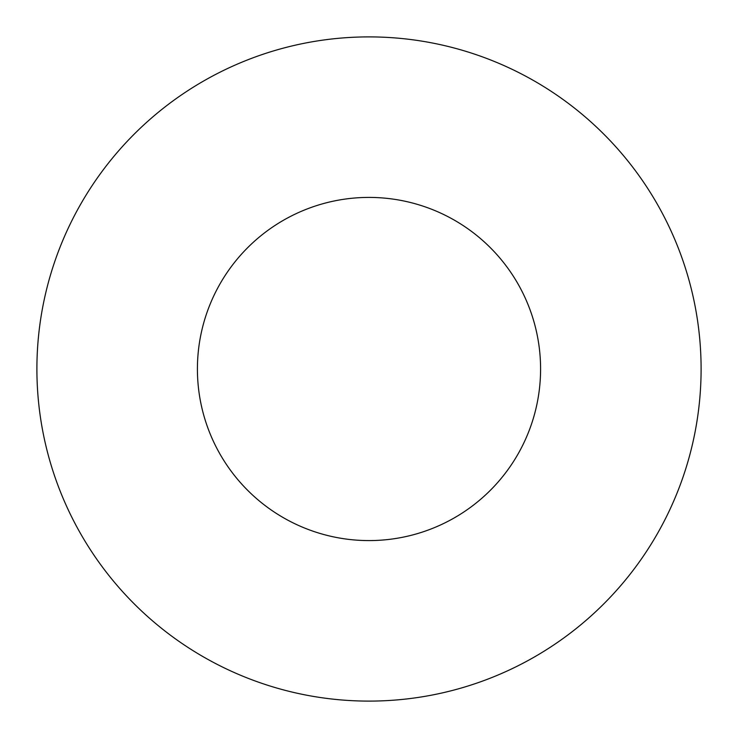<?xml version="1.0" encoding="UTF-8"?>
<svg xmlns="http://www.w3.org/2000/svg" width="738" height="738" viewBox="0 0 738 738"><rect width="100%" height="100%" fill="white"/><g stroke="black" fill="none" stroke-linecap="round" stroke-linejoin="round"><path stroke-width="1.11" d="M540.585 369A171.585 171.585 0 0 0 369 197.415A171.585 171.585 0 0 0 197.415 369A171.585 171.585 0 0 0 369 540.585A171.585 171.585 0 0 0 540.585 369M701.1 369A332.1 332.1 0 0 0 369 36.9A332.1 332.1 0 0 0 36.9 369A332.1 332.1 0 0 0 369 701.1A332.1 332.1 0 0 0 701.1 369"/></g></svg>
